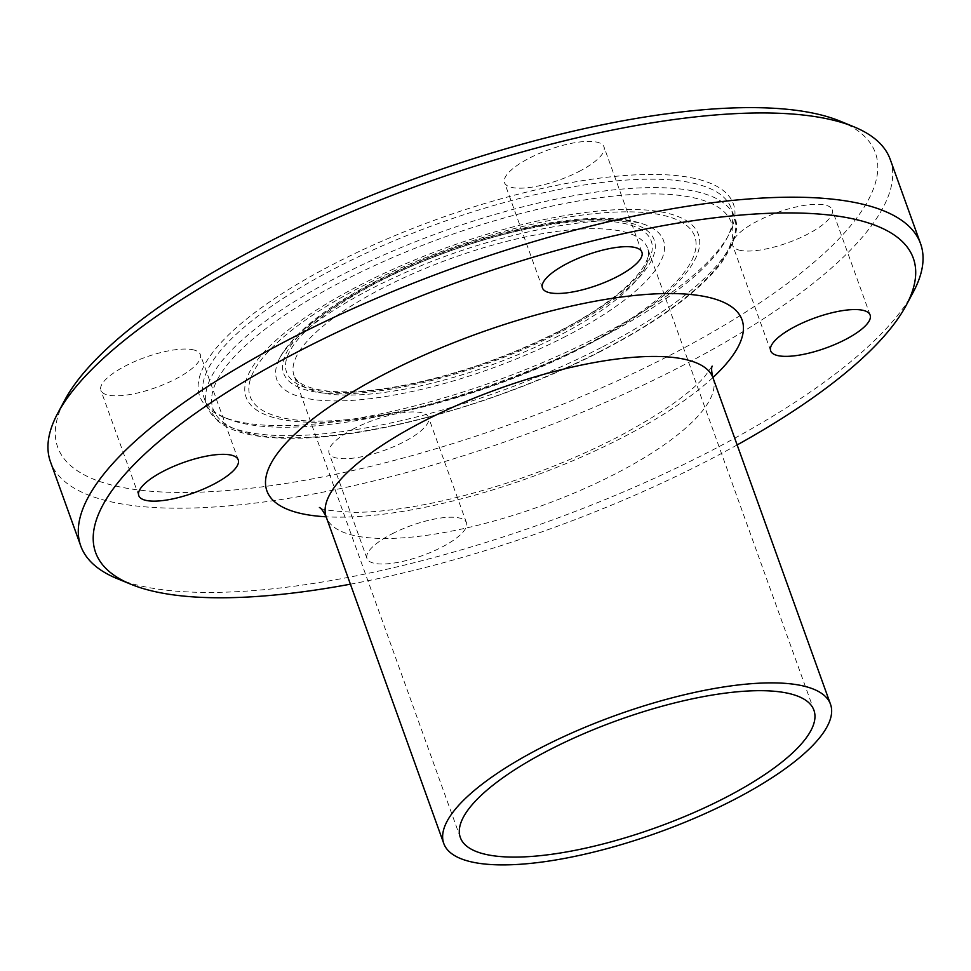 <?xml version="1.0" encoding="UTF-8"?>
<svg xmlns="http://www.w3.org/2000/svg" width="971" height="971" viewBox="0 0 971 971"><rect width="100%" height="100%" fill="white"/><g stroke="black" fill="none" stroke-linecap="round" stroke-linejoin="round"><path stroke-width="0.73" stroke-dasharray="4.86 3.64" d="M578.886 171.564A52.847 16.021 160.2 0 0 603.986 146.876A52.847 16.021 160.2 0 0 529.644 157.994A52.847 16.021 160.2 0 0 504.544 182.682A52.847 16.021 160.2 0 0 578.886 171.564M194.139 350.046A52.847 16.021 160.2 0 0 135.26 361.285A52.847 16.021 160.2 0 0 100.875 390.342A52.847 16.021 160.2 0 0 107.053 394.845A52.847 16.021 160.2 0 0 165.944 383.594A52.847 16.021 160.2 0 0 200.317 354.536A52.847 16.021 160.2 0 0 194.139 350.046M392.114 533.832A52.847 16.021 -19.8 0 1 466.456 522.714A52.847 16.021 -19.8 0 1 422.167 555.691A52.847 16.021 -19.8 0 1 367.014 558.519A52.847 16.021 -19.8 0 1 392.114 533.832M354.209 428.539A52.847 16.021 160.2 0 0 329.096 453.226A52.847 16.021 160.2 0 0 403.438 442.108A52.847 16.021 160.2 0 0 428.551 417.421A52.847 16.021 160.2 0 0 354.209 428.539M738.955 250.057A52.847 16.021 160.2 0 0 797.834 238.817A52.847 16.021 160.2 0 0 832.22 209.76A52.847 16.021 160.2 0 0 826.042 205.257A52.847 16.021 160.2 0 0 767.151 216.509A52.847 16.021 160.2 0 0 732.777 245.566A52.847 16.021 160.2 0 0 738.955 250.057M737.147 444.936A434.535 131.74 -19.8 0 1 706.864 461.116A434.535 131.74 -19.8 0 1 350.397 584.178M117.175 578.631A446.272 135.297 160.2 0 0 708.551 452.098A446.272 135.297 160.2 0 0 913.323 292.004M890.225 159.414A446.272 135.297 -19.8 0 1 678.219 367.851A446.272 135.297 -19.8 0 1 50.443 461.747M839.939 121.072A434.535 131.74 -19.8 0 1 668.958 355.823A434.535 131.74 -19.8 0 1 222.383 490.938A434.535 131.74 -19.8 0 1 64.754 400.161M598.658 336.452A283.617 85.982 -19.8 0 1 222.832 416.875A283.617 85.982 -19.8 0 1 437.423 219.143A283.617 85.982 -19.8 0 1 728.796 234.715A283.617 85.982 -19.8 0 1 598.658 336.452M598.16 339.158A280.097 84.914 -19.8 0 1 226.996 418.574A280.097 84.914 -19.8 0 1 204.153 398.086A280.097 84.914 -19.8 0 1 438.916 223.318A280.097 84.914 -19.8 0 1 731.224 208.328A280.097 84.914 -19.8 0 1 726.672 238.684A280.097 84.914 -19.8 0 1 598.16 339.158M712.896 377.573A252.496 76.551 -19.8 0 1 622.071 437.751A252.496 76.551 -19.8 0 1 326.147 516.803M712.993 377.853A205.524 62.314 -19.8 0 1 615.359 473.848A205.524 62.314 -19.8 0 1 326.244 517.082M601.195 347.582A280.097 84.914 -19.8 0 1 207.175 406.509A280.097 84.914 -19.8 0 1 441.951 231.741A280.097 84.914 -19.8 0 1 734.246 216.751A280.097 84.914 -19.8 0 1 601.195 347.582M600.515 351.186A275.4 83.494 -19.8 0 1 211.593 399.263A275.4 83.494 -19.8 0 1 604.593 197.089A275.4 83.494 -19.8 0 1 600.515 351.186M584.19 346.696A240.347 72.861 -19.8 0 1 244.765 388.643A240.347 72.861 -19.8 0 1 587.746 212.2A240.347 72.861 -19.8 0 1 584.19 346.696M582.539 346.817A236.305 71.648 -19.8 0 1 383.812 414.617A236.305 71.648 -19.8 0 1 286.239 334.728A236.305 71.648 -19.8 0 1 627.582 211.836A236.305 71.648 -19.8 0 1 603.319 335.59A236.305 71.648 -19.8 0 1 582.539 346.817M565.826 336.318A205.476 62.29 -19.8 0 1 356.187 400.088A205.476 62.29 -19.8 0 1 279.332 358.797A205.476 62.29 -19.8 0 1 449.039 251.319A205.476 62.29 -19.8 0 1 648.264 225.988A205.476 62.29 -19.8 0 1 565.826 336.318M560.643 331.912A196.931 59.704 -19.8 0 1 282.537 366.273A196.931 59.704 -19.8 0 1 563.556 221.716A196.931 59.704 -19.8 0 1 560.643 331.912M559.175 331.499A193.775 58.746 -19.8 0 1 285.523 365.327A193.775 58.746 -19.8 0 1 562.051 223.075A193.775 58.746 -19.8 0 1 559.175 331.499M558.337 336.015A187.901 56.973 -19.8 0 1 294.019 375.546A187.901 56.973 -19.8 0 1 451.515 258.298A187.901 56.973 -19.8 0 1 647.608 248.248A187.901 56.973 -19.8 0 1 558.337 336.015M542.449 287.974L504.544 182.682M641.904 252.169L603.986 146.876M238.223 459.829L200.317 354.536M138.78 495.635L100.875 390.342M466.456 522.714L428.551 417.421M367.014 558.519L329.096 453.226M770.683 350.859L732.777 245.566M870.125 315.053L832.22 209.76M712.156 366.116L704.8 376.445C689.167 394.372 659.479 414.933 615.748 438.103C558.944 466.869 499.58 488.158 437.642 501.946C404.64 508.95 376.736 512.409 353.942 512.312C331.851 511.11 320.345 509.52 319.41 507.517M726.672 238.684L728.796 234.715M226.996 418.574L222.832 416.875M204.153 398.086L207.175 406.509L217.662 420.941C224.908 426.839 234.727 431.209 247.132 434.037C260.944 437.217 277.512 438.613 296.835 438.224C377.998 437.326 506.328 400.525 601.146 351.162C657.974 321.704 697.785 292.635 720.603 263.966C735.399 242.143 739.951 226.401 734.246 216.751L731.224 208.328M383.812 414.617C451.685 401.982 517.944 379.37 582.612 346.781L582.382 346.902C518.004 379.406 451.818 401.982 383.812 414.617M279.332 358.797C289.055 338.527 336.476 303.45 397.406 276.213C491.472 231.717 615.044 209.627 648.24 225.976C634.354 220.016 616.112 217.468 593.512 218.341C576.483 218.936 557.706 221.206 537.169 225.175C485.488 235.504 434.826 252.654 385.184 276.638C330.043 303.656 294.759 331.038 279.332 358.797M460.339 837.536L294.019 375.546C296.859 383.254 307.431 388.339 325.734 390.828C345.008 393.097 369.599 391.531 399.518 386.155C453.93 375.728 506.886 357.522 558.386 331.548C617.908 301.447 654.393 265.714 647.608 248.248L813.929 710.238"/><path stroke-width="1.46" d="M616.791 276.856A52.847 16.021 -19.8 0 1 542.449 287.974A52.847 16.021 -19.8 0 1 586.751 254.997A52.847 16.021 -19.8 0 1 641.904 252.169A52.847 16.021 -19.8 0 1 616.791 276.856M232.045 455.338A52.847 16.021 -19.8 0 1 238.223 459.829A52.847 16.021 -19.8 0 1 193.945 492.807A52.847 16.021 -19.8 0 1 138.78 495.647A52.847 16.021 -19.8 0 1 173.154 466.59A52.847 16.021 -19.8 0 1 232.045 455.338M776.861 355.362A52.847 16.021 -19.8 0 1 770.683 350.859A52.847 16.021 -19.8 0 1 814.96 317.893A52.847 16.021 -19.8 0 1 870.125 315.053A52.847 16.021 -19.8 0 1 835.752 344.11A52.847 16.021 -19.8 0 1 776.861 355.362M350.397 584.178A434.535 131.74 -19.8 0 1 131.061 584.324A434.535 131.74 -19.8 0 1 459.829 281.396A434.535 131.74 -19.8 0 1 906.246 305.234A434.535 131.74 -19.8 0 1 737.147 444.936M906.246 305.234L913.323 292.004A446.272 135.297 160.2 0 0 920.557 243.648A446.272 135.297 160.2 0 0 454.829 267.523A446.272 135.297 160.2 0 0 80.775 545.993A446.272 135.297 160.2 0 0 117.175 578.631L131.061 584.324M80.775 545.993L50.443 461.747A446.272 135.297 -19.8 0 1 57.677 413.391A446.272 135.297 -19.8 0 1 424.509 183.276A446.272 135.297 -19.8 0 1 853.825 126.764A446.272 135.297 -19.8 0 1 890.225 159.414L920.557 243.648M732.874 800.262A205.524 62.314 -19.8 0 1 443.771 843.508A205.524 62.314 -19.8 0 1 616.027 715.263A205.524 62.314 -19.8 0 1 830.508 704.266A205.524 62.314 -19.8 0 1 732.874 800.262M57.677 413.391L64.754 400.161A434.535 131.74 -19.8 0 1 421.924 176.103A434.535 131.74 -19.8 0 1 839.939 121.072L853.825 126.764M724.669 798.004A187.901 56.973 -19.8 0 1 460.339 837.536A187.901 56.973 -19.8 0 1 617.835 720.288A187.901 56.973 -19.8 0 1 813.929 710.238A187.901 56.973 -19.8 0 1 724.669 798.004M326.147 516.803A252.496 76.551 -19.8 0 1 326.669 408.742A252.496 76.551 -19.8 0 1 643.603 294.638A252.496 76.551 -19.8 0 1 712.896 377.573M443.771 843.508L326.244 517.082A205.524 62.314 -19.8 0 1 498.511 388.837A205.524 62.314 -19.8 0 1 712.993 377.853C711.512 371.905 711.233 367.985 712.156 366.116L712.156 366.116M830.508 704.266L712.993 377.853M319.41 507.517C321.11 508.1 323.392 511.292 326.244 517.082"/></g></svg>
